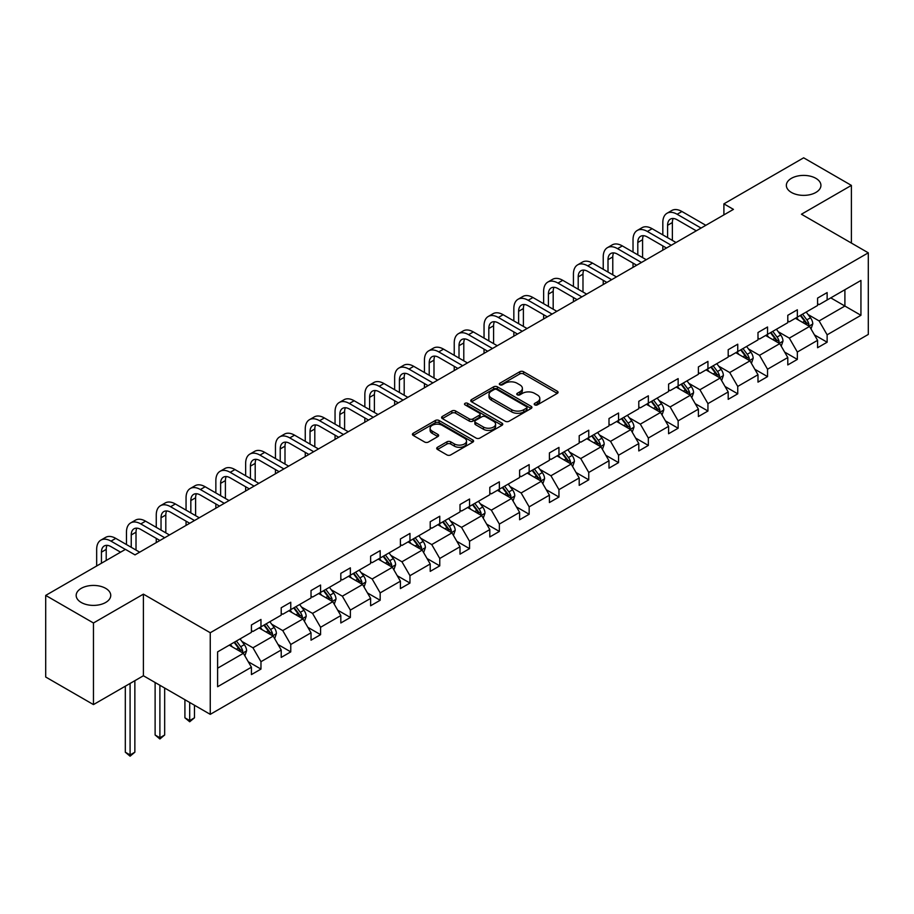 <?xml version="1.0" encoding="UTF-8"?>
<svg xmlns="http://www.w3.org/2000/svg" width="914" height="914" viewBox="0 0 914 914"><rect width="100%" height="100%" fill="white"/><g stroke="black" fill="none" stroke-linecap="round" stroke-linejoin="round"><path stroke-width="1.37" d="M105.681 588.353A17.286 9.985 0 0 0 86.841 586.194A17.286 9.985 0 0 0 76.17 595.414A17.286 9.985 0 0 0 81.232 602.475A17.286 9.985 0 0 0 100.072 604.634A17.286 9.985 0 0 0 110.743 595.414A17.286 9.985 0 0 0 105.681 588.353M815.871 178.333A17.286 9.985 0 0 0 797.031 176.162A17.286 9.985 0 0 0 786.348 185.393A17.286 9.985 0 0 0 791.421 192.443A17.286 9.985 0 0 0 810.261 194.613A17.286 9.985 0 0 0 820.932 185.393A17.286 9.985 0 0 0 815.871 178.333M534.747 404.879A1.851 1.074 0 0 0 537.375 404.879L557.3 393.374A2.651 1.531 0 0 0 558.066 392.3A2.651 1.531 0 0 0 557.3 391.215L523.551 371.724A2.651 1.531 0 0 0 519.792 371.724L499.878 383.229A1.851 1.074 0 0 0 499.33 383.983A1.851 1.074 0 0 0 499.878 384.748A1.851 1.074 0 0 0 502.494 384.748L505.076 383.252A8.489 4.901 0 0 1 517.073 383.252L519.895 384.885A8.489 4.901 0 0 1 522.374 388.347A8.489 4.901 0 0 1 519.895 391.809L517.313 393.294A1.851 1.074 0 0 0 516.764 394.048A1.851 1.074 0 0 0 517.313 394.814A1.851 1.074 0 0 0 519.94 394.814L522.511 393.328A8.489 4.901 0 0 1 534.519 393.328L537.329 394.951A8.489 4.901 0 0 1 539.808 398.413A8.489 4.901 0 0 1 537.329 401.874L534.747 403.36A1.851 1.074 0 0 0 534.21 404.125A1.851 1.074 0 0 0 534.747 404.879L534.747 403.36M437.486 447.289A2.651 1.531 0 0 0 436.709 448.363A2.651 1.531 0 0 0 437.486 449.448L446.957 454.921A2.651 1.531 0 0 0 450.705 454.921L472.824 442.148A2.651 1.531 0 0 0 473.601 441.062A2.651 1.531 0 0 0 472.824 439.977L439.086 420.497A2.651 1.531 0 0 0 435.327 420.497L413.208 433.27A2.651 1.531 0 0 0 412.431 434.344A2.651 1.531 0 0 0 413.208 435.43L424.644 442.033A2.651 1.531 0 0 0 428.392 442.033L437.863 436.572A2.651 1.531 0 0 0 438.64 435.487A2.651 1.531 0 0 0 437.863 434.401L432.185 431.134A7.095 4.09 0 0 1 430.117 428.232A7.095 4.09 0 0 1 434.493 424.45A7.095 4.09 0 0 1 442.216 425.341L464.438 438.16A7.095 4.09 0 0 1 466.517 441.062A7.095 4.09 0 0 1 462.141 444.844A7.095 4.09 0 0 1 454.407 443.953L450.705 441.816A2.651 1.531 0 0 0 446.957 441.816L437.486 447.289L437.486 449.448M143.407 594.146L93.457 622.982L45.7 595.414L45.7 677.023L93.457 704.591L143.407 675.754L210.254 714.348L210.254 632.739L143.407 594.146L143.407 675.754M851.391 243.067L851.391 185.393L801.441 214.23L868.3 252.824L210.254 632.739M851.391 185.393L803.646 157.814L723.899 203.856L723.899 214.893M45.7 595.414L125.447 549.371L134.998 554.878L733.439 209.375L723.899 203.856M505.271 421.251A2.651 1.531 0 0 0 509.018 421.251L531.137 408.478A2.651 1.531 0 0 0 531.914 407.393A2.651 1.531 0 0 0 531.137 406.307L497.387 386.828A2.651 1.531 0 0 0 493.64 386.828L471.521 399.601A2.651 1.531 0 0 0 470.744 400.686A2.651 1.531 0 0 0 471.521 401.772L505.271 421.251M465.786 405.279A1.851 1.074 0 0 1 467.671 405.542L467.671 403.337L501.98 423.148A2.651 1.531 0 0 1 502.757 424.233A2.651 1.531 0 0 1 501.98 425.307L479.861 438.08A2.651 1.531 0 0 1 476.114 438.08L442.365 418.601L451.824 413.174L451.824 410.969L442.365 416.43A2.651 1.531 0 0 0 441.588 417.515A2.651 1.531 0 0 0 442.365 418.601L442.365 416.43M451.824 413.174A2.651 1.531 0 0 1 455.583 413.174L455.583 410.969A2.651 1.531 0 0 0 451.824 410.969M455.583 410.969L469.27 418.875A2.651 1.531 0 0 0 473.018 418.875L479.302 415.242A2.651 1.531 0 0 0 480.079 414.156A2.651 1.531 0 0 0 479.302 413.082L465.043 404.856A1.851 1.074 0 0 1 464.506 404.091A1.851 1.074 0 0 1 465.649 403.108A1.851 1.074 0 0 1 467.671 403.337M93.457 622.982L93.457 704.591M217.612 651.876L251.419 632.351L251.419 624.97L260.97 619.452L260.97 626.844L281.215 615.156L281.215 607.764L290.766 602.246L290.766 609.638L311.023 597.95L311.023 590.558L320.574 585.04L320.574 592.432L340.819 580.744L340.819 573.352L350.37 567.845L350.37 575.226L370.616 563.538L370.616 556.158L380.167 550.639L380.167 558.031L400.412 546.332L400.412 538.952L409.963 533.433L409.963 540.825L430.208 529.137L430.208 521.745L439.76 516.227L439.76 523.619L460.005 511.931L460.005 504.539L469.556 499.021L469.556 506.413L489.801 494.725L489.801 487.333L499.352 481.827L499.352 489.207L519.609 477.519L519.609 470.139L529.16 464.62L529.16 472.012L549.405 460.313L549.405 452.933L558.957 447.414L558.957 454.806L579.202 443.119L579.202 435.727L588.753 430.208L588.753 437.6L608.998 425.913L608.998 418.521L618.549 413.002L618.549 420.394L638.795 408.707L638.795 401.315L648.346 395.808L648.346 403.188L668.591 391.5L668.591 384.108L678.142 378.602L678.142 385.994L698.399 374.294L698.399 366.914L707.939 361.396L707.939 368.788L728.195 357.1L728.195 349.708L737.747 344.19L737.747 351.582L757.992 339.894L757.992 332.502L767.543 326.983L767.543 334.375L787.788 322.688L787.788 315.296L797.339 309.789L797.339 317.169L817.584 305.482L817.584 298.09L827.136 292.583L827.136 299.975L860.942 280.449L860.942 315.296L827.136 334.821L827.136 342.213L817.584 347.72L817.584 340.328L797.339 352.027L797.339 359.408L787.788 364.926L787.788 357.534L767.543 369.222L767.543 376.614L757.992 382.132L757.992 374.74L737.747 386.428L737.747 393.82L728.195 399.338L728.195 391.946L707.939 403.634L707.939 411.026L698.399 416.533L698.399 409.152L678.142 420.84L678.142 428.232L668.591 433.739L668.591 426.347L648.346 438.046L648.346 445.426L638.795 450.945L638.795 443.553L618.549 455.241L618.549 462.633L608.998 468.151L608.998 460.759L588.753 472.447L588.753 479.839L579.202 485.357L579.202 477.965L558.957 489.653L558.957 497.045L549.405 502.551L549.405 495.171L529.16 506.859L529.16 514.251L519.609 519.758L519.609 512.366L499.352 524.065L499.352 531.445L489.801 536.964L489.801 529.572L469.556 541.259L469.556 548.651L460.005 554.17L460.005 546.778L439.76 558.465L439.76 565.857L430.208 571.376L430.208 563.984L409.963 575.671L409.963 583.063L400.412 588.57L400.412 581.19L380.167 592.878L380.167 600.269L370.616 605.776L370.616 598.396L350.37 610.084L350.37 617.464L340.819 622.982L340.819 615.59L320.574 627.278L320.574 634.67L311.023 640.188L311.023 632.796L290.766 644.484L290.766 651.876L281.215 657.394L281.215 650.003L260.97 661.69L260.97 669.082L251.419 674.589L251.419 667.209L217.612 686.722L217.612 651.876M210.254 714.348L868.3 334.433L868.3 252.824M259.062 627.941L273.195 636.11L252.95 647.798L241.89 641.411M252.95 647.798L260.97 661.69M273.195 636.11L281.215 650.003M251.419 630.591L252.95 631.471L260.97 626.844M288.858 610.746L302.991 618.904L282.746 630.591L271.687 624.205M282.746 630.591L290.766 644.484M302.991 618.904L311.023 632.796M281.215 613.385L282.746 614.265L290.766 609.638M318.655 593.54L332.799 601.698L312.542 613.385L301.494 607.01M312.542 613.385L320.574 627.278M332.799 601.698L340.819 615.59M311.023 596.179L312.542 597.071L320.574 592.432M348.451 576.334L362.595 584.492L342.339 596.179L331.291 589.804M342.339 596.179L350.37 610.084M362.595 584.492L370.616 598.396M340.819 578.985L342.339 579.864L350.37 575.226M378.259 559.128L392.392 567.286L372.147 578.985L361.087 572.598M372.147 578.985L380.167 592.878M392.392 567.286L400.412 581.19M370.616 561.779L372.147 562.658L380.167 558.031M408.055 541.922L422.188 550.091L401.943 561.779L390.884 555.392M401.943 561.779L409.963 575.671M422.188 550.091L430.208 563.984M400.412 544.573L401.943 545.452L409.963 540.825M437.852 524.727L451.984 532.885L431.739 544.573L420.68 538.186M431.739 544.573L439.76 558.465M451.984 532.885L460.005 546.778M430.208 527.367L431.739 528.246L439.76 523.619M467.648 507.521L481.781 515.679L461.536 527.367L450.476 520.991M461.536 527.367L469.556 541.259M481.781 515.679L489.801 529.572M460.005 510.161L461.536 511.052L469.556 506.413M497.445 490.315L511.577 498.473L491.332 510.161L480.284 503.785M491.332 510.161L499.352 524.065M511.577 498.473L519.609 512.366M489.801 492.966L491.332 493.846L499.352 489.207M527.241 473.109L541.385 481.267L521.129 492.966L510.081 486.579M521.129 492.966L529.16 506.859M541.385 481.267L549.405 495.171M519.609 475.76L521.129 476.64L529.16 472.012M557.049 455.903L571.181 464.072L550.936 475.76L539.877 469.373M550.936 475.76L558.957 489.653M571.181 464.072L579.202 477.965M549.405 458.554L550.936 459.434L558.957 454.806M586.845 438.709L600.978 446.866L580.733 458.554L569.673 452.167M580.733 458.554L588.753 472.447M600.978 446.866L608.998 460.759M579.202 441.348L580.733 442.227L588.753 437.6M616.642 421.503L630.774 429.66L610.529 441.348L599.47 434.973M610.529 441.348L618.549 455.241M630.774 429.66L638.795 443.553M608.998 424.142L610.529 425.033L618.549 420.394M646.438 404.296L660.571 412.454L640.326 424.142L629.266 417.767M640.326 424.142L648.346 438.046M660.571 412.454L668.591 426.347M638.795 406.947L640.326 407.827L648.346 403.188M676.234 387.09L690.367 395.248L670.122 406.947L659.063 400.561M670.122 406.947L678.142 420.84M690.367 395.248L698.399 409.152M668.591 389.741L670.122 390.621L678.142 385.994M706.031 369.884L720.163 378.053L699.918 389.741L688.87 383.354M699.918 389.741L707.939 403.634M720.163 378.053L728.195 391.946M698.399 372.535L699.918 373.415L707.939 368.788M735.827 352.69L749.971 360.847L729.715 372.535L718.667 366.148M729.715 372.535L737.747 386.428M749.971 360.847L757.992 374.74M728.195 355.329L729.715 356.209L737.747 351.582M765.635 335.484L779.768 343.641L759.523 355.329L748.463 348.954M759.523 355.329L767.543 369.222M779.768 343.641L787.788 357.534M757.992 338.123L759.523 339.014L767.543 334.375M795.431 318.278L809.564 326.435L789.319 338.123L778.26 331.748M789.319 338.123L797.339 352.027M809.564 326.435L817.584 340.328M787.788 320.928L789.319 321.808L797.339 317.169M830.769 297.873L844.902 306.041L819.115 320.928L808.056 314.542M819.115 320.928L827.136 334.821M860.942 315.296L844.902 306.041L844.902 289.715L860.942 280.449M817.584 303.722L819.115 304.602L827.136 299.975M217.612 668.203L243.398 653.304L229.265 645.147M243.398 653.304L251.419 667.209M814.431 334.878L827.136 342.213M784.635 352.073L797.339 359.408M754.838 369.279L767.543 376.614M725.042 386.485L737.747 393.82M695.246 403.691L707.939 411.026M665.449 420.897L678.142 428.232M635.641 438.092L648.346 445.426M605.845 455.298L618.549 462.633M576.048 472.504L588.753 479.839M546.252 489.71L558.957 497.045M516.456 506.916L529.16 514.251M486.659 524.122L499.352 531.445M456.851 541.317L469.556 548.651M427.055 558.523L439.76 565.857M397.259 575.729L409.963 583.063M367.462 592.935L380.167 600.269M337.666 610.141L350.37 617.464M307.869 627.335L320.574 634.67M278.073 644.541L290.766 651.876M248.265 661.747L260.97 669.082M535.49 405.142L537.329 404.079A8.489 4.901 0 0 0 539.808 400.618L539.808 398.413M522.374 388.347L522.374 390.552A8.489 4.901 0 0 1 519.895 394.014L518.055 395.077M557.254 393.397L523.551 373.929A2.651 1.531 0 0 0 519.792 373.929L500.621 385.011M531.103 408.501L497.387 389.033A2.651 1.531 0 0 0 493.64 389.033L471.555 401.783M526.453 408.158A1.851 1.074 0 0 0 527.001 407.393A1.851 1.074 0 0 0 526.453 406.639L496.828 389.535A1.851 1.074 0 0 0 494.2 389.535L491.481 391.101A8.489 4.901 0 0 0 489.001 394.562A8.489 4.901 0 0 0 491.481 398.036L511.737 409.723A8.489 4.901 0 0 0 523.733 409.723L526.453 408.158L526.453 410.363A1.851 1.074 0 0 0 527.001 409.598L527.001 407.393M489.001 394.562L489.001 396.779A8.489 4.901 0 0 0 491.481 400.241L491.481 398.036M526.453 410.363L523.733 411.928A8.489 4.901 0 0 1 511.737 411.928L491.481 400.241M455.583 413.174L469.27 421.08A2.651 1.531 0 0 0 473.018 421.08L479.302 417.447A2.651 1.531 0 0 0 480.079 416.361L480.079 414.156M467.671 405.542L501.946 425.33M483.472 427.067A7.095 4.09 0 0 0 491.195 427.958A7.095 4.09 0 0 0 495.582 424.176A7.095 4.09 0 0 0 493.503 421.274L485.677 416.761A2.651 1.531 0 0 0 481.918 416.761L475.646 420.383A2.651 1.531 0 0 0 474.869 421.468A2.651 1.531 0 0 0 475.646 422.554L483.472 427.067L483.472 429.272A7.095 4.09 0 0 0 491.195 430.163A7.095 4.09 0 0 0 495.582 426.381L495.582 424.176M474.869 421.468L474.869 423.673A2.651 1.531 0 0 0 475.646 424.759L475.646 422.554M483.472 429.272L475.646 424.759M466.517 441.062L466.517 443.267A7.095 4.09 0 0 1 462.141 447.049A7.095 4.09 0 0 1 454.407 446.158L450.705 444.021A2.651 1.531 0 0 0 446.957 444.021L437.52 449.471M430.117 428.232L430.117 430.437A7.095 4.09 0 0 0 432.185 433.339L432.185 431.134M437.829 436.584L432.185 433.339M472.789 442.159L439.086 422.702A2.651 1.531 0 0 0 435.327 422.702L413.242 435.452M811.015 328.949L812.774 323.876A7.163 4.136 -120 0 0 810.49 317.786L806.194 312.062M798.505 320.06L796.642 317.569M808.502 325.83L808.901 324.184A7.163 4.136 -120 0 0 806.856 319.877L802.572 314.153M800.778 315.193L805.497 321.488A3.645 2.102 60 0 1 806.159 322.596L808.901 324.184M800.276 315.479L804.571 321.202A7.163 4.136 60 0 1 806.354 324.584M662.821 234.887L662.821 222.536A20.257 11.699 60 0 1 667.026 213.259L671.801 210.494A20.257 11.699 60 0 1 681.924 211.5L705.848 225.312M667.026 213.259A20.257 11.699 60 0 1 677.148 214.264L701.072 228.066M696.297 230.819L677.148 219.771A13.504 7.803 -120 0 0 670.396 219.109A13.504 7.803 -120 0 0 667.597 225.29L667.597 237.64M673.218 218.48A13.504 7.803 -120 0 0 672.373 222.536L672.373 240.393M662.821 250.15L662.821 245.912M781.219 346.155L782.978 341.082A7.163 4.136 -120 0 0 780.693 334.992L776.397 329.257M768.708 337.255L766.846 334.775M778.705 343.036L779.105 341.39A7.163 4.136 -120 0 0 777.06 337.083L772.776 331.359M770.982 332.388L775.7 338.694A3.645 2.102 60 0 1 776.363 339.802L779.105 341.39M770.479 332.685L774.764 338.409A7.163 4.136 60 0 1 776.546 341.79M751.422 363.361L753.17 358.288A7.163 4.136 -120 0 0 750.885 352.187L746.601 346.463M738.912 354.461L737.05 351.981M748.909 360.23L749.309 358.596A7.163 4.136 -120 0 0 747.264 354.289L742.968 348.565M741.185 349.594L745.904 355.9A3.645 2.102 60 0 1 746.567 357.008L749.309 358.596M740.683 349.879L744.967 355.615A7.163 4.136 60 0 1 746.749 358.985M633.025 252.081L633.025 239.731A20.257 11.699 60 0 1 637.229 230.465L642.005 227.7A20.257 11.699 60 0 1 652.128 228.706L676.04 242.518M637.229 230.465A20.257 11.699 60 0 1 647.352 231.459L671.264 245.272M666.489 248.025L647.352 236.977A13.504 7.803 -120 0 0 640.6 236.303A13.504 7.803 -120 0 0 637.801 242.496L637.801 254.846M643.422 235.686A13.504 7.803 -120 0 0 642.576 239.731L642.576 257.599M633.025 267.345L633.025 263.118M603.229 269.287L603.229 256.937A20.257 11.699 60 0 1 607.422 247.66L612.197 244.906A20.257 11.699 60 0 1 622.331 245.912L646.244 259.713M607.422 247.66A20.257 11.699 60 0 1 617.556 248.665L641.468 262.478M636.692 265.231L617.556 254.183A13.504 7.803 -120 0 0 610.803 253.509A13.504 7.803 -120 0 0 608.004 259.69L608.004 272.052M613.625 252.892A13.504 7.803 -120 0 0 612.78 256.937L612.78 274.806M603.229 284.551L603.229 280.312M721.626 380.567L723.374 375.494A7.163 4.136 -120 0 0 721.089 369.393L716.804 363.669M709.115 371.667L707.253 369.187M719.112 377.436L719.512 375.791A7.163 4.136 -120 0 0 717.467 371.495L713.171 365.76M711.378 366.8L716.096 373.106A3.645 2.102 60 0 1 716.759 374.203L719.512 375.791M710.886 367.085L715.171 372.809A7.163 4.136 60 0 1 716.953 376.191M573.432 286.493L573.432 274.143A20.257 11.699 60 0 1 577.625 264.866L582.401 262.112A20.257 11.699 60 0 1 592.535 263.118L616.447 276.919M577.625 264.866A20.257 11.699 60 0 1 587.759 265.871L611.672 279.673M606.896 282.437L587.759 271.389A13.504 7.803 -120 0 0 581.007 270.715A13.504 7.803 -120 0 0 578.208 276.896L578.208 289.247M583.829 270.098A13.504 7.803 -120 0 0 582.983 274.143L582.983 292.012M573.432 301.757L573.432 297.518M691.818 397.773L693.577 392.689A7.163 4.136 -120 0 0 691.292 386.599L687.008 380.875M679.319 388.873L677.457 386.382M689.316 394.642L689.716 392.997A7.163 4.136 -120 0 0 687.671 388.69L683.375 382.966M681.581 384.006L686.3 390.301A3.645 2.102 60 0 1 686.962 391.409L689.716 392.997M681.09 384.291L685.374 390.015A7.163 4.136 60 0 1 687.157 393.397M543.636 303.699L543.636 291.349A20.257 11.699 60 0 1 547.829 282.072L552.604 279.318A20.257 11.699 60 0 1 562.738 280.312L586.651 294.125M547.829 282.072A20.257 11.699 60 0 1 557.963 283.077L581.875 296.879M577.1 299.643L557.963 288.584A13.504 7.803 -120 0 0 551.211 287.921A13.504 7.803 -120 0 0 548.411 294.102L548.411 306.453M554.033 287.293A13.504 7.803 -120 0 0 553.187 291.349L553.187 309.206M543.636 318.963L543.636 314.724M662.022 414.967L663.781 409.895A7.163 4.136 -120 0 0 661.496 403.805L657.212 398.081M649.511 406.079L647.66 403.588M659.52 411.848L659.919 410.203A7.163 4.136 -120 0 0 657.863 405.896L653.579 400.172M651.785 401.212L656.503 407.507A3.645 2.102 60 0 1 657.166 408.615L659.919 410.203M651.282 401.497L655.578 407.221A7.163 4.136 60 0 1 657.36 410.603M513.839 320.905L513.839 308.555A20.257 11.699 60 0 1 518.032 299.278L522.808 296.513A20.257 11.699 60 0 1 532.942 297.518L556.855 311.331M518.032 299.278A20.257 11.699 60 0 1 528.166 300.283L552.079 314.085M547.303 316.838L528.166 305.79A13.504 7.803 -120 0 0 521.414 305.127A13.504 7.803 -120 0 0 518.615 311.308L518.615 323.659M524.236 304.499A13.504 7.803 -120 0 0 523.391 308.555L523.391 326.412M513.839 336.169L513.839 331.931M632.225 432.173L633.985 427.101A7.163 4.136 -120 0 0 631.7 421.011L627.415 415.276M619.715 423.273L617.864 420.794M629.723 429.054L630.123 427.409A7.163 4.136 -120 0 0 628.067 423.102L623.782 417.378M621.988 418.406L626.707 424.713A3.645 2.102 60 0 1 627.37 425.821L630.123 427.409M621.486 418.703L625.782 424.427A7.163 4.136 60 0 1 627.564 427.809M484.043 338.1L484.043 325.75A20.257 11.699 60 0 1 488.236 316.484L493.012 313.719A20.257 11.699 60 0 1 503.134 314.724L527.058 328.537M488.236 316.484A20.257 11.699 60 0 1 498.358 317.478L522.282 331.291M517.507 334.044L498.358 322.996A13.504 7.803 -120 0 0 491.606 322.322A13.504 7.803 -120 0 0 488.819 328.514L488.819 340.865M494.44 321.705A13.504 7.803 -120 0 0 493.594 325.75L493.594 343.618M484.043 353.364L484.043 349.137M602.429 449.38L604.188 444.307A7.163 4.136 -120 0 0 601.903 438.206L597.607 432.482M589.918 440.479L588.056 438M599.915 446.249L600.315 444.615A7.163 4.136 -120 0 0 598.27 440.308L593.986 434.584M592.192 435.612L596.911 441.919A3.645 2.102 60 0 1 597.573 443.027L600.315 444.615M591.689 435.898L595.974 441.633A7.163 4.136 60 0 1 597.767 445.004M454.235 355.306L454.235 342.956A20.257 11.699 60 0 1 458.44 333.679L463.215 330.925A20.257 11.699 60 0 1 473.338 331.931L497.25 345.732M458.44 333.679A20.257 11.699 60 0 1 468.562 334.684L492.486 348.497M487.71 351.25L468.562 340.202A13.504 7.803 -120 0 0 461.81 339.528A13.504 7.803 -120 0 0 459.011 345.709L459.011 358.071M464.632 338.911A13.504 7.803 -120 0 0 463.786 342.956L463.786 360.824M454.235 370.57L454.235 366.343M572.632 466.586L574.392 461.513A7.163 4.136 -120 0 0 572.107 455.412L567.811 449.688M560.122 457.686L558.26 455.206M570.119 463.455L570.519 461.81A7.163 4.136 -120 0 0 568.474 457.514L564.189 451.779M562.396 452.818L567.114 459.125A3.645 2.102 60 0 1 567.777 460.233L570.519 461.81M561.893 453.104L566.177 458.828A7.163 4.136 60 0 1 567.96 462.21M424.439 372.512L424.439 360.162A20.257 11.699 60 0 1 428.643 350.885L433.419 348.131A20.257 11.699 60 0 1 443.541 349.137L467.454 362.938M428.643 350.885A20.257 11.699 60 0 1 438.766 351.89L462.678 365.703M457.903 368.456L438.766 357.408A13.504 7.803 -120 0 0 432.014 356.734A13.504 7.803 -120 0 0 429.214 362.915L429.214 375.266M434.836 356.117A13.504 7.803 -120 0 0 433.99 360.162L433.99 378.03M424.439 387.776L424.439 383.537M542.836 483.792L544.584 478.708A7.163 4.136 -120 0 0 542.299 472.618L538.015 466.894M530.326 474.892L528.463 472.412M540.323 480.661L540.722 479.016A7.163 4.136 -120 0 0 538.677 474.709L534.382 468.985M532.588 470.024L537.318 476.32A3.645 2.102 60 0 1 537.98 477.428L540.722 479.016M532.097 470.31L536.381 476.034A7.163 4.136 60 0 1 538.163 479.416M513.028 500.986L514.788 495.914A7.163 4.136 -120 0 0 512.503 489.824L508.218 484.1M500.529 492.098L498.667 489.607M510.526 497.867L510.926 496.222A7.163 4.136 -120 0 0 508.881 491.915L504.585 486.191M502.791 487.231L507.51 493.526A3.645 2.102 60 0 1 508.173 494.634L510.926 496.222M502.3 487.516L506.584 493.24A7.163 4.136 60 0 1 508.367 496.622M483.232 518.192L484.991 513.12A7.163 4.136 -120 0 0 482.706 507.03L478.422 501.295M470.733 509.292L468.871 506.813M480.73 515.073L481.13 513.428A7.163 4.136 -120 0 0 479.073 509.121L474.789 503.397M472.995 504.425L477.714 510.732A3.645 2.102 60 0 1 478.376 511.84L481.13 513.428M472.492 504.722L476.788 510.446A7.163 4.136 60 0 1 478.57 513.828M453.435 535.398L455.195 530.326A7.163 4.136 -120 0 0 452.91 524.225L448.625 518.501M440.925 526.498L439.074 524.019M450.933 532.268L451.333 530.634A7.163 4.136 -120 0 0 449.277 526.327L444.992 520.603M443.199 521.631L447.917 527.938A3.645 2.102 60 0 1 448.58 529.046L451.333 530.634M442.696 521.928L446.992 527.652A7.163 4.136 60 0 1 448.774 531.023M423.639 552.604L425.398 547.532A7.163 4.136 -120 0 0 423.113 541.431L418.818 535.707M411.129 543.704L409.278 541.225M421.126 549.474L421.537 547.829A7.163 4.136 -120 0 0 419.48 543.533L415.196 537.798M413.402 538.837L418.121 545.144A3.645 2.102 60 0 1 418.783 546.252L421.537 547.829M412.899 539.123L417.195 544.847A7.163 4.136 60 0 1 418.978 548.229M393.843 569.81L395.602 564.726A7.163 4.136 -120 0 0 393.317 558.637L389.021 552.913M381.332 560.91L379.47 558.431M391.329 566.68L391.729 565.035A7.163 4.136 -120 0 0 389.684 560.728L385.4 555.004M383.606 556.043L388.324 562.339A3.645 2.102 60 0 1 388.987 563.447L391.729 565.035M383.103 556.329L387.387 562.053A7.163 4.136 60 0 1 389.181 565.435M364.046 587.005L365.794 581.932A7.163 4.136 -120 0 0 363.521 575.843L359.225 570.119M351.536 578.116L349.674 575.626M361.533 583.886L361.933 582.241A7.163 4.136 -120 0 0 359.888 577.934L355.603 572.21M353.809 573.249L358.528 579.545A3.645 2.102 60 0 1 359.191 580.653L361.933 582.241M353.307 573.535L357.591 579.259A7.163 4.136 60 0 1 359.373 582.641M334.25 604.211L335.998 599.138A7.163 4.136 -120 0 0 333.713 593.049L329.428 587.314M321.739 595.311L319.877 592.832M331.736 601.092L332.136 599.447A7.163 4.136 -120 0 0 330.091 595.14L325.795 589.416M324.002 590.455L328.732 596.751A3.645 2.102 60 0 1 329.394 597.859L332.136 599.447M323.51 590.741L327.795 596.465A7.163 4.136 60 0 1 329.577 599.847M304.442 621.417L306.201 616.344A7.163 4.136 -120 0 0 303.916 610.244L299.632 604.52M291.943 612.517L290.081 610.038M301.94 618.287L302.34 616.653A7.163 4.136 -120 0 0 300.295 612.346L295.999 606.622M294.205 607.65L298.924 613.957A3.645 2.102 60 0 1 299.586 615.065L302.34 616.653M293.714 607.947L297.998 613.671A7.163 4.136 60 0 1 299.781 617.041M189.689 702.478L189.689 720.563L194.465 717.81L194.465 705.231M194.465 717.81L189.689 721.774L184.914 717.81L184.914 699.713M184.914 717.81L189.689 720.563L189.689 721.774M274.646 638.623L276.405 633.551A7.163 4.136 -120 0 0 274.12 627.45L269.836 621.726M262.147 629.723L260.284 627.244M272.144 635.493L272.543 633.848A7.163 4.136 -120 0 0 270.487 629.552L266.203 623.816M264.409 624.856L269.127 631.163A3.645 2.102 60 0 1 269.79 632.271L272.543 633.848M263.906 625.142L268.202 630.866A7.163 4.136 60 0 1 269.984 634.247M159.893 685.271L159.893 737.769L164.669 735.005L164.669 688.025M164.669 735.005L159.893 738.98L155.117 735.005L155.117 682.518M155.117 735.005L159.893 737.769L159.893 738.98M394.642 389.718L394.642 377.368A20.257 11.699 60 0 1 398.835 368.091L403.611 365.337A20.257 11.699 60 0 1 413.745 366.331L437.657 380.144M398.835 368.091A20.257 11.699 60 0 1 408.969 369.096L432.882 382.897M428.106 385.662L408.969 374.603A13.504 7.803 -120 0 0 402.217 373.94A13.504 7.803 -120 0 0 399.418 380.121L399.418 392.472M405.039 373.312A13.504 7.803 -120 0 0 404.194 377.368L404.194 395.225M394.642 404.982L394.642 400.743M364.846 406.924L364.846 394.574A20.257 11.699 60 0 1 369.039 385.297L373.815 382.532A20.257 11.699 60 0 1 383.949 383.537L407.861 397.35M369.039 385.297A20.257 11.699 60 0 1 379.173 386.302L403.085 400.103M398.31 402.857L379.173 391.809A13.504 7.803 -120 0 0 372.421 391.146A13.504 7.803 -120 0 0 369.622 397.327L369.622 409.678M375.243 390.518A13.504 7.803 -120 0 0 374.397 394.574L374.397 412.431M364.846 422.188L364.846 417.949M335.05 424.119L335.05 411.768A20.257 11.699 60 0 1 339.243 402.503L344.018 399.738A20.257 11.699 60 0 1 354.152 400.743L378.065 414.556M339.243 402.503A20.257 11.699 60 0 1 349.377 403.497L373.289 417.31M368.513 420.063L349.377 409.015A13.504 7.803 -120 0 0 342.624 408.352A13.504 7.803 -120 0 0 339.825 414.533L339.825 426.884M345.446 407.724A13.504 7.803 -120 0 0 344.601 411.768L344.601 429.637M335.05 439.383L335.05 435.155M305.253 441.325L305.253 428.974A20.257 11.699 60 0 1 309.446 419.697L314.222 416.944A20.257 11.699 60 0 1 324.356 417.949L348.268 431.751M309.446 419.697A20.257 11.699 60 0 1 319.58 420.703L343.493 434.516M338.717 437.269L319.58 426.221A13.504 7.803 -120 0 0 312.817 425.547A13.504 7.803 -120 0 0 310.029 431.728L310.029 444.09M315.65 424.93A13.504 7.803 -120 0 0 314.804 428.974L314.804 446.843M305.253 456.589L305.253 452.361M275.457 458.531L275.457 446.181A20.257 11.699 60 0 1 279.65 436.903L284.425 434.15A20.257 11.699 60 0 1 294.548 435.155L318.472 448.957M279.65 436.903A20.257 11.699 60 0 1 289.772 437.909L313.696 451.722M308.921 454.475L289.772 443.427A13.504 7.803 -120 0 0 283.02 442.753A13.504 7.803 -120 0 0 280.221 448.934L280.221 461.284M285.842 442.136A13.504 7.803 -120 0 0 284.997 446.181L284.997 464.049M275.457 473.795L275.457 469.556M245.649 475.737L245.649 463.387A20.257 11.699 60 0 1 249.853 454.109L254.629 451.356A20.257 11.699 60 0 1 264.752 452.361L288.664 466.163M249.853 454.109A20.257 11.699 60 0 1 259.976 455.115L283.888 468.916M279.113 471.681L259.976 460.622A13.504 7.803 -120 0 0 253.224 459.959A13.504 7.803 -120 0 0 250.425 466.14L250.425 478.49M256.046 459.331A13.504 7.803 -120 0 0 255.2 463.387L255.2 481.244M245.649 491.001L245.649 486.762M215.853 492.943L215.853 480.593A20.257 11.699 60 0 1 220.046 471.316L224.821 468.551A20.257 11.699 60 0 1 234.955 469.556L258.868 483.369M220.046 471.316A20.257 11.699 60 0 1 230.179 472.321L254.092 486.122M249.316 488.876L230.179 477.828A13.504 7.803 -120 0 0 223.427 477.165A13.504 7.803 -120 0 0 220.628 483.346L220.628 495.696M226.249 476.537A13.504 7.803 -120 0 0 225.404 480.593L225.404 498.45M215.853 508.207L215.853 503.968M186.056 510.138L186.056 497.787A20.257 11.699 60 0 1 190.249 488.522L195.025 485.757A20.257 11.699 60 0 1 205.159 486.762L229.071 500.575M190.249 488.522A20.257 11.699 60 0 1 200.383 489.516L224.296 503.328M219.52 506.082L200.383 495.034A13.504 7.803 -120 0 0 193.631 494.371A13.504 7.803 -120 0 0 190.832 500.552L190.832 512.903M196.453 493.743A13.504 7.803 -120 0 0 195.607 497.787L195.607 515.656M186.056 525.401L186.056 521.174M156.26 527.344L156.26 514.993A20.257 11.699 60 0 1 160.453 505.716L165.228 502.963A20.257 11.699 60 0 1 175.362 503.968L199.275 517.77M160.453 505.716A20.257 11.699 60 0 1 170.587 506.722L194.499 520.534M189.724 523.288L170.587 512.24A13.504 7.803 -120 0 0 163.835 511.566A13.504 7.803 -120 0 0 161.035 517.758L161.035 530.109M166.656 510.949A13.504 7.803 -120 0 0 165.811 514.993L165.811 532.862M156.26 542.608L156.26 538.38M126.463 544.55L126.463 532.199A20.257 11.699 60 0 1 130.656 522.922L135.432 520.169A20.257 11.699 60 0 1 145.566 521.174L169.478 534.976M130.656 522.922A20.257 11.699 60 0 1 140.79 523.928L164.703 537.74M159.927 540.494L140.79 529.446A13.504 7.803 -120 0 0 134.038 528.772A13.504 7.803 -120 0 0 131.239 534.953L131.239 547.303M136.86 528.155A13.504 7.803 -120 0 0 136.015 532.199L136.015 550.068M244.849 655.829L246.609 650.745A7.163 4.136 -120 0 0 244.324 644.656L240.039 638.932M232.339 646.929L230.488 644.45M242.347 652.699L242.747 651.054A7.163 4.136 -120 0 0 240.69 646.746L236.406 641.022M234.612 642.062L239.331 648.357A3.645 2.102 60 0 1 239.994 649.466L242.747 651.054M234.11 642.348L238.405 648.072A7.163 4.136 60 0 1 240.188 651.454M130.085 683.444L130.085 754.964L134.861 752.211L134.861 680.679M134.861 752.211L130.085 756.186L125.309 752.211L125.309 686.197M125.309 752.211L130.085 754.964L130.085 756.186M96.667 565.995L96.667 549.405A20.257 11.699 60 0 1 100.86 540.128L105.636 537.375A20.257 11.699 60 0 1 115.758 538.38L139.682 552.182M100.86 540.128A20.257 11.699 60 0 1 110.994 541.134L125.355 549.428M120.579 552.182L110.994 546.641A13.504 7.803 -120 0 0 104.23 545.978A13.504 7.803 -120 0 0 101.443 552.159L101.443 563.23M107.064 545.35A13.504 7.803 -120 0 0 106.218 549.405L106.218 560.476M537.329 404.079L537.329 401.874M517.313 394.814L517.313 393.294M519.895 394.014L519.895 391.809M499.878 384.748L499.878 383.229M519.792 373.929L519.792 371.724M523.551 373.929L523.551 371.724M557.3 393.374L557.3 391.215M471.521 401.772L471.521 399.601M493.64 389.033L493.64 386.828M497.387 389.033L497.387 386.828M531.137 408.478L531.137 406.307M511.737 411.928L511.737 409.723M523.733 411.928L523.733 409.723M469.27 421.08L469.27 418.875M473.018 421.08L473.018 418.875M479.302 417.447L479.302 415.242M501.98 425.307L501.98 423.148M446.957 444.021L446.957 441.816M450.705 444.021L450.705 441.816M454.407 446.158L454.407 443.953M437.863 436.572L437.863 434.401M413.208 435.43L413.208 433.27M435.327 422.702L435.327 420.497M439.086 422.702L439.086 420.497M472.824 442.148L472.824 439.977M809.05 326.138L812.729 324.013M806.856 319.877L810.49 317.786M802.526 322.379L804.571 321.202M681.924 211.5L677.148 214.264M672.373 222.536L667.597 225.29M779.254 343.344L782.921 341.219M777.06 337.083L780.693 334.992M772.73 339.585L774.764 338.409M749.446 360.55L753.125 358.425M747.264 354.289L750.885 352.187M742.933 356.78L744.967 355.615M652.128 228.706L647.352 231.459M642.576 239.731L637.801 242.496M622.331 245.912L617.556 248.665M612.78 256.937L608.004 259.69M719.649 377.756L723.328 375.631M717.467 371.495L721.089 369.393M713.137 373.986L715.171 372.809M592.535 263.118L587.759 265.871M582.983 274.143L578.208 276.896M689.853 394.951L693.532 392.837M687.671 388.69L691.292 386.599M683.341 391.192L685.374 390.015M562.738 280.312L557.963 283.077M553.187 291.349L548.411 294.102M660.057 412.157L663.735 410.032M657.863 405.896L661.496 403.805M653.544 408.398L655.578 407.221M532.942 297.518L528.166 300.283M523.391 308.555L518.615 311.308M630.26 429.363L633.939 427.238M628.067 423.102L631.7 421.011M623.736 425.604L625.782 424.427M503.134 314.724L498.358 317.478M493.594 325.75L488.819 328.514M600.464 446.569L604.143 444.444M598.27 440.308L601.903 438.206M593.94 442.799L595.974 441.633M473.338 331.931L468.562 334.684M463.786 342.956L459.011 345.709M570.667 463.775L574.335 461.65M568.474 457.514L572.107 455.412M564.144 460.005L566.177 458.828M443.541 349.137L438.766 351.89M433.99 360.162L429.214 362.915M540.86 480.97L544.538 478.856M538.677 474.709L542.299 472.618M534.347 477.211L536.381 476.034M511.063 498.176L514.742 496.051M508.881 491.915L512.503 489.824M504.551 494.417L506.584 493.24M481.267 515.382L484.946 513.257M479.073 509.121L482.706 507.03M474.754 511.623L476.788 510.446M451.47 532.588L455.149 530.463M449.277 526.327L452.91 524.225M444.958 528.818L446.992 527.652M421.674 549.794L425.353 547.669M419.48 543.533L423.113 541.431M415.15 546.024L417.195 544.847M391.877 566.988L395.556 564.875M389.684 560.728L393.317 558.637M385.354 563.23L387.387 562.053M362.081 584.195L365.749 582.069M359.888 577.934L363.521 575.843M355.557 580.436L357.591 579.259M332.273 601.401L335.952 599.276M330.091 595.14L333.713 593.049M325.761 597.642L327.795 596.465M302.477 618.607L306.156 616.482M300.295 612.346L303.916 610.244M295.965 614.836L297.998 613.671M272.68 635.813L276.359 633.688M270.487 629.552L274.12 627.45M266.168 632.042L268.202 630.866M413.745 366.331L408.969 369.096M404.194 377.368L399.418 380.121M383.949 383.537L379.173 386.302M374.397 394.574L369.622 397.327M354.152 400.743L349.377 403.497M344.601 411.768L339.825 414.533M324.356 417.949L319.58 420.703M314.804 428.974L310.029 431.728M294.548 435.155L289.772 437.909M284.997 446.181L280.221 448.934M264.752 452.361L259.976 455.115M255.2 463.387L250.425 466.14M234.955 469.556L230.179 472.321M225.404 480.593L220.628 483.346M205.159 486.762L200.383 489.516M195.607 497.787L190.832 500.552M175.362 503.968L170.587 506.722M165.811 514.993L161.035 517.758M145.566 521.174L140.79 523.928M136.015 532.199L131.239 534.953M242.884 653.007L246.563 650.894M240.69 646.746L244.324 644.656M236.36 649.248L238.405 648.072M115.758 538.38L110.994 541.134M106.218 549.405L101.443 552.159"/></g></svg>
